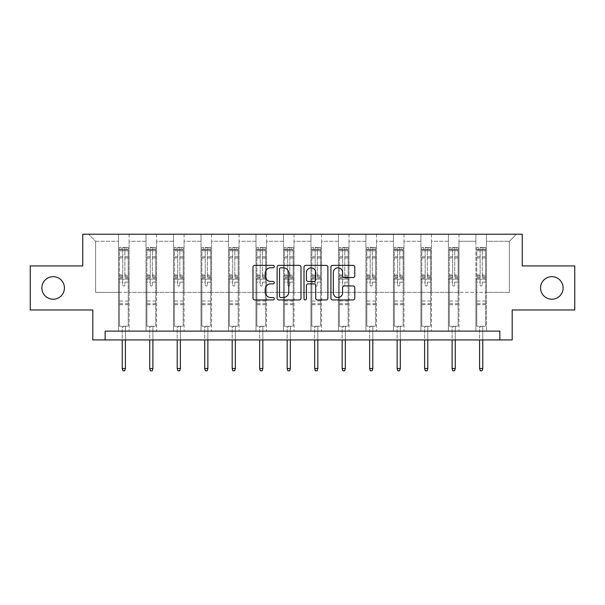<?xml version="1.0" encoding="UTF-8"?>
<svg xmlns="http://www.w3.org/2000/svg" width="605" height="605" viewBox="0 0 605 605"><rect width="100%" height="100%" fill="white"/><g stroke="black" fill="none" stroke-linecap="round" stroke-linejoin="round"><path stroke-width="0.45" stroke-dasharray="3.02 2.27" d="M274.307 266.571A1.21 1.21 0 0 0 273.097 265.361L254.72 265.361A1.732 1.732 0 0 0 252.988 267.092L252.988 298.227A1.732 1.732 0 0 0 254.72 299.951L273.097 299.951A1.21 1.21 0 0 0 274.307 298.741A1.21 1.21 0 0 0 273.097 297.531L270.715 297.531A5.536 5.536 0 0 1 265.179 291.996L265.179 289.402A5.536 5.536 0 0 1 270.715 283.866L273.097 283.866A1.21 1.21 0 0 0 274.307 282.656A1.21 1.21 0 0 0 273.097 281.446L270.715 281.446A5.536 5.536 0 0 1 265.179 275.91L265.179 273.316A5.536 5.536 0 0 1 270.715 267.781L273.097 267.781A1.21 1.21 0 0 0 274.307 266.571M540.567 287.942A11.276 11.276 0 0 0 551.843 299.225A11.276 11.276 0 0 0 563.119 287.942A11.276 11.276 0 0 0 551.843 276.666A11.276 11.276 0 0 0 540.567 287.942M41.881 287.942A11.276 11.276 0 0 0 53.157 299.225A11.276 11.276 0 0 0 64.433 287.942A11.276 11.276 0 0 0 53.157 276.666A11.276 11.276 0 0 0 41.881 287.942M574.75 265.92L574.75 309.972L512.193 309.972L512.193 339.927L92.807 339.927L92.807 309.972L30.25 309.972L30.25 265.92L82.764 265.92L82.764 234.203L522.236 234.203L522.236 265.92L574.75 265.92M475.893 234.203L516.42 234.203L486.465 234.203L486.465 292.351L509.372 292.351L486.465 292.351L486.465 241.251L509.372 241.251L486.465 241.251L486.465 234.203L486.465 331.116L475.893 331.116L486.465 331.116L475.893 331.116L486.465 331.116L486.465 234.203L458.976 234.203L475.893 234.203L475.893 292.351L458.976 292.351L475.893 292.351L475.893 241.251L458.976 241.251L458.976 292.351L458.976 241.251L475.893 241.251L475.893 234.203L475.893 331.116L475.893 279.132L475.893 292.351L486.465 292.351L475.893 292.351L475.893 279.132L486.465 279.132L475.893 279.132L475.893 331.116L475.893 234.203M448.403 234.203L458.976 234.203L458.976 331.116L448.403 331.116L458.976 331.116L448.403 331.116L458.976 331.116L458.976 234.203L431.486 234.203L448.403 234.203L448.403 292.351L431.486 292.351L448.403 292.351L448.403 241.251L431.486 241.251L431.486 292.351L431.486 241.251L448.403 241.251L448.403 234.203L448.403 331.116L448.403 279.132L448.403 292.351L458.976 292.351L448.403 292.351L448.403 279.132L458.976 279.132L448.403 279.132L448.403 331.116L448.403 234.203M420.914 234.203L431.486 234.203L431.486 331.116L420.914 331.116L431.486 331.116L420.914 331.116L431.486 331.116L431.486 234.203L403.996 234.203L420.914 234.203L420.914 292.351L403.996 292.351L420.914 292.351L420.914 241.251L403.996 241.251L403.996 292.351L403.996 241.251L420.914 241.251L420.914 234.203L420.914 331.116L420.914 279.132L420.914 292.351L431.486 292.351L420.914 292.351L420.914 279.132L431.486 279.132L420.914 279.132L420.914 331.116L420.914 234.203M393.424 234.203L403.996 234.203L403.996 331.116L393.424 331.116L403.996 331.116L393.424 331.116L403.996 331.116L403.996 234.203L376.507 234.203L393.424 234.203L393.424 292.351L376.507 292.351L393.424 292.351L393.424 241.251L376.507 241.251L376.507 292.351L376.507 241.251L393.424 241.251L393.424 234.203L393.424 331.116L393.424 279.132L393.424 292.351L403.996 292.351L393.424 292.351L393.424 279.132L403.996 279.132L393.424 279.132L393.424 331.116L393.424 234.203M365.934 234.203L376.507 234.203L376.507 331.116L365.934 331.116L376.507 331.116L365.934 331.116L376.507 331.116L376.507 234.203L349.017 234.203L365.934 234.203L365.934 292.351L349.017 292.351L365.934 292.351L365.934 241.251L349.017 241.251L349.017 292.351L349.017 241.251L365.934 241.251L365.934 234.203L365.934 331.116L365.934 279.132L365.934 292.351L376.507 292.351L365.934 292.351L365.934 279.132L376.507 279.132L365.934 279.132L365.934 331.116L365.934 234.203M338.445 234.203L349.017 234.203L349.017 331.116L338.445 331.116L349.017 331.116L338.445 331.116L349.017 331.116L349.017 234.203L321.535 234.203L338.445 234.203L338.445 292.351L321.535 292.351L338.445 292.351L338.445 241.251L321.535 241.251L321.535 292.351L321.535 241.251L338.445 241.251L338.445 234.203L338.445 331.116L338.445 279.132L338.445 292.351L349.017 292.351L338.445 292.351L338.445 279.132L349.017 279.132L338.445 279.132L338.445 331.116L338.445 234.203M310.955 234.203L321.535 234.203L321.535 331.116L310.955 331.116L321.535 331.116L310.955 331.116L321.535 331.116L321.535 234.203L294.045 234.203L310.955 234.203L310.955 292.351L294.045 292.351L310.955 292.351L310.955 241.251L294.045 241.251L294.045 292.351L294.045 241.251L310.955 241.251L310.955 234.203L310.955 331.116L310.955 279.132L310.955 292.351L321.535 292.351L310.955 292.351L310.955 279.132L321.535 279.132L310.955 279.132L310.955 331.116L310.955 234.203M283.465 234.203L294.045 234.203L294.045 331.116L283.465 331.116L294.045 331.116L283.465 331.116L294.045 331.116L294.045 234.203L266.555 234.203L283.465 234.203L283.465 292.351L266.555 292.351L283.465 292.351L283.465 241.251L266.555 241.251L266.555 292.351L266.555 241.251L283.465 241.251L283.465 234.203L283.465 331.116L283.465 279.132L283.465 292.351L294.045 292.351L283.465 292.351L283.465 279.132L294.045 279.132L283.465 279.132L283.465 331.116L283.465 234.203M255.983 234.203L266.555 234.203L266.555 331.116L255.983 331.116L266.555 331.116L255.983 331.116L266.555 331.116L266.555 234.203L239.066 234.203L255.983 234.203L255.983 292.351L239.066 292.351L255.983 292.351L255.983 241.251L239.066 241.251L239.066 292.351L239.066 241.251L255.983 241.251L255.983 234.203L255.983 331.116L255.983 279.132L255.983 292.351L266.555 292.351L255.983 292.351L255.983 279.132L266.555 279.132L255.983 279.132L255.983 331.116L255.983 234.203M228.493 234.203L239.066 234.203L239.066 331.116L228.493 331.116L239.066 331.116L228.493 331.116L239.066 331.116L239.066 234.203L211.576 234.203L228.493 234.203L228.493 292.351L211.576 292.351L228.493 292.351L228.493 241.251L211.576 241.251L211.576 292.351L211.576 241.251L228.493 241.251L228.493 234.203L228.493 331.116L228.493 279.132L228.493 292.351L239.066 292.351L228.493 292.351L228.493 279.132L239.066 279.132L228.493 279.132L228.493 331.116L228.493 234.203M201.004 234.203L211.576 234.203L211.576 331.116L201.004 331.116L211.576 331.116L201.004 331.116L211.576 331.116L211.576 234.203L184.086 234.203L201.004 234.203L201.004 292.351L184.086 292.351L201.004 292.351L201.004 241.251L184.086 241.251L184.086 292.351L184.086 241.251L201.004 241.251L201.004 234.203L201.004 331.116L201.004 279.132L201.004 292.351L211.576 292.351L201.004 292.351L201.004 279.132L211.576 279.132L201.004 279.132L201.004 331.116L201.004 234.203M173.514 234.203L184.086 234.203L184.086 331.116L173.514 331.116L184.086 331.116L173.514 331.116L184.086 331.116L184.086 234.203L156.597 234.203L173.514 234.203L173.514 292.351L156.597 292.351L173.514 292.351L173.514 241.251L156.597 241.251L156.597 292.351L156.597 241.251L173.514 241.251L173.514 234.203L173.514 331.116L173.514 279.132L173.514 292.351L184.086 292.351L173.514 292.351L173.514 279.132L184.086 279.132L173.514 279.132L173.514 331.116L173.514 234.203M146.024 234.203L156.597 234.203L156.597 331.116L146.024 331.116L156.597 331.116L146.024 331.116L156.597 331.116L156.597 234.203L129.107 234.203L146.024 234.203L146.024 292.351L129.107 292.351L146.024 292.351L146.024 241.251L129.107 241.251L129.107 292.351L129.107 241.251L146.024 241.251L146.024 234.203L146.024 331.116L146.024 279.132L146.024 292.351L156.597 292.351L146.024 292.351L146.024 279.132L156.597 279.132L146.024 279.132L146.024 331.116L146.024 234.203M118.535 234.203L129.107 234.203L129.107 331.116L118.535 331.116L129.107 331.116L118.535 331.116L129.107 331.116L129.107 234.203L88.58 234.203L118.535 234.203L118.535 292.351L95.628 292.351L95.628 241.251L118.535 241.251L95.628 241.251L88.58 234.203L95.628 241.251L95.628 292.351L118.535 292.351L118.535 234.203L118.535 331.116L118.535 234.203M105.141 339.927L105.141 331.116L105.141 339.927L105.141 331.116L499.859 331.116L105.141 331.116L499.859 331.116L499.859 339.927M509.372 292.351L509.372 241.251L516.42 234.203L509.372 241.251L509.372 292.351M118.535 292.351L129.107 292.351L129.107 279.132L129.107 331.116L129.107 279.132L129.107 292.351L118.535 292.351L118.535 279.132L129.107 279.132L118.535 279.132L118.535 331.116L118.535 292.351M118.535 279.132L129.107 279.132L118.535 279.132M146.024 279.132L156.597 279.132L146.024 279.132M173.514 279.132L184.086 279.132L173.514 279.132M201.004 279.132L211.576 279.132L201.004 279.132M228.493 279.132L239.066 279.132L228.493 279.132M255.983 279.132L266.555 279.132L255.983 279.132M283.465 279.132L294.045 279.132L283.465 279.132M310.955 279.132L321.535 279.132L310.955 279.132M338.445 279.132L349.017 279.132L338.445 279.132M365.934 279.132L376.507 279.132L365.934 279.132M393.424 279.132L403.996 279.132L393.424 279.132M420.914 279.132L431.486 279.132L420.914 279.132M448.403 279.132L458.976 279.132L448.403 279.132M475.893 279.132L486.465 279.132L475.893 279.132M300.988 298.227L300.988 267.092A1.732 1.732 0 0 0 299.256 265.361L278.845 265.361A1.732 1.732 0 0 0 277.12 267.092L277.12 298.227A1.732 1.732 0 0 0 278.845 299.951L299.256 299.951A1.732 1.732 0 0 0 300.988 298.227M280.75 267.781A1.21 1.21 0 0 0 279.54 268.991L279.54 296.321A1.21 1.21 0 0 0 280.75 297.531L283.261 297.531A5.536 5.536 0 0 0 288.789 291.996L288.789 273.316A5.536 5.536 0 0 0 283.261 267.781L280.75 267.781M305.744 265.361L326.155 265.361A1.732 1.732 0 0 1 327.88 267.092L327.88 298.227A1.732 1.732 0 0 1 326.155 299.951L317.421 299.951A1.732 1.732 0 0 1 315.689 298.227L315.689 285.598A1.732 1.732 0 0 0 313.957 283.866L308.164 283.866A1.732 1.732 0 0 0 306.433 285.598L306.433 298.741A1.21 1.21 0 0 1 305.223 299.951A1.21 1.21 0 0 1 304.012 298.741L304.012 267.092A1.732 1.732 0 0 1 305.744 265.361M315.689 272.5A4.628 4.628 0 0 0 311.061 267.871A4.628 4.628 0 0 0 306.433 272.5L306.433 279.714A1.732 1.732 0 0 0 308.164 281.446L313.957 281.446A1.732 1.732 0 0 0 315.689 279.714L315.689 272.5M344.313 277.559L353.048 277.559A1.732 1.732 0 0 0 354.78 275.827L354.78 267.092A1.732 1.732 0 0 0 353.048 265.361L332.637 265.361A1.732 1.732 0 0 0 330.912 267.092L330.912 298.227A1.732 1.732 0 0 0 332.637 299.951L353.048 299.951A1.732 1.732 0 0 0 354.78 298.227L354.78 287.677A1.732 1.732 0 0 0 353.048 285.946L344.313 285.946A1.732 1.732 0 0 0 342.581 287.677L342.581 292.903A4.628 4.628 0 0 1 337.961 297.531A4.628 4.628 0 0 1 333.332 292.903L333.332 272.409A4.628 4.628 0 0 1 337.961 267.781A4.628 4.628 0 0 1 342.581 272.409L342.581 275.827A1.732 1.732 0 0 0 344.313 277.559M122.762 284.985A1.059 1.059 0 0 0 123.821 286.044A1.059 1.059 0 0 1 122.762 284.985L122.762 282.127L122.762 284.985M128.184 247.453L126.46 247.453L126.46 249.744L128.222 249.744L128.222 247.453L119.412 247.453L119.412 326.216L119.412 282.127L122.762 282.127L122.762 277.135L119.412 277.135M119.412 247.453L119.412 282.127L122.762 282.127L122.762 250.205L124.88 250.205L124.88 274.935L128.222 274.935L128.222 326.216L119.412 326.216L126.021 326.216L125.409 326.836L122.233 326.836L125.409 326.836L125.409 368.513L122.233 368.513L122.233 326.836L121.62 326.216L122.233 326.836L122.233 339.927M128.222 249.744L128.222 274.935M128.222 247.453L128.222 326.216L126.021 326.216L125.409 326.836L125.409 339.927M126.46 247.453L119.457 247.453M126.46 249.744L121.174 249.744L121.174 247.453M119.412 249.744L128.184 249.744M119.457 249.744L121.174 249.744M128.222 277.135L124.88 277.135L124.88 247.672L122.762 247.672L122.762 277.135M124.88 284.985A1.059 1.059 0 0 1 123.821 286.044A1.059 1.059 0 0 0 124.88 284.985L124.88 282.127L124.88 284.985M124.88 277.135L124.88 274.935M128.222 304.723L119.412 304.723M122.233 368.513L122.936 370.797L124.698 370.797L125.409 368.513M122.762 250.205L122.762 247.672M124.88 250.205L124.88 247.672M150.252 284.985A1.059 1.059 0 0 0 151.311 286.044A1.059 1.059 0 0 1 150.252 284.985L150.252 282.127L150.252 284.985M155.666 247.453L153.95 247.453L153.95 249.744L155.712 249.744L155.712 247.453L146.902 247.453L146.902 326.216L146.902 282.127L150.252 282.127L150.252 277.135L146.902 277.135M146.902 247.453L146.902 282.127L150.252 282.127L150.252 250.205L152.369 250.205L152.369 274.935L155.712 274.935L155.712 326.216L146.902 326.216L153.511 326.216L152.891 326.836L149.722 326.836L152.891 326.836L152.891 368.513L149.722 368.513L149.722 326.836L149.11 326.216L149.722 326.836L149.722 339.927M155.712 249.744L155.712 274.935M155.712 247.453L155.712 326.216L153.511 326.216L152.891 326.836L152.891 339.927M153.95 247.453L146.947 247.453M153.95 249.744L148.664 249.744L148.664 247.453M146.902 249.744L155.666 249.744M146.947 249.744L148.664 249.744M155.712 277.135L152.369 277.135L152.369 247.672L150.252 247.672L150.252 277.135M152.369 284.985A1.059 1.059 0 0 1 151.311 286.044A1.059 1.059 0 0 0 152.369 284.985L152.369 282.127L152.369 284.985M152.369 277.135L152.369 274.935M155.712 304.723L146.902 304.723M149.722 368.513L150.426 370.797L152.188 370.797L152.891 368.513M150.252 250.205L150.252 247.672M152.369 250.205L152.369 247.672M177.741 284.985A1.059 1.059 0 0 0 178.8 286.044A1.059 1.059 0 0 1 177.741 284.985L177.741 282.127L177.741 284.985M183.156 247.453L181.439 247.453L181.439 249.744L183.202 249.744L183.202 247.453L174.391 247.453L174.391 326.216L174.391 282.127L177.741 282.127L177.741 277.135L174.391 277.135M174.391 247.453L174.391 282.127L177.741 282.127L177.741 250.205L179.859 250.205L179.859 274.935L183.202 274.935L183.202 326.216L174.391 326.216L181.001 326.216L180.381 326.836L177.212 326.836L180.381 326.836L180.381 368.513L177.212 368.513L177.212 326.836L176.592 326.216L177.212 326.836L177.212 339.927M183.202 249.744L183.202 274.935M183.202 247.453L183.202 326.216L181.001 326.216L180.381 326.836L180.381 339.927M181.439 247.453L174.437 247.453M181.439 249.744L176.153 249.744L176.153 247.453M174.391 249.744L183.156 249.744M174.437 249.744L176.153 249.744M183.202 277.135L179.859 277.135L179.859 247.672L177.741 247.672L177.741 277.135M179.859 284.985A1.059 1.059 0 0 1 178.8 286.044A1.059 1.059 0 0 0 179.859 284.985L179.859 282.127L179.859 284.985M179.859 277.135L179.859 274.935M183.202 304.723L174.391 304.723M177.212 368.513L177.915 370.797L179.677 370.797L180.381 368.513M177.741 250.205L177.741 247.672M179.859 250.205L179.859 247.672M205.231 284.985A1.059 1.059 0 0 0 206.29 286.044A1.059 1.059 0 0 1 205.231 284.985L205.231 282.127L205.231 284.985M210.646 247.453L208.929 247.453L208.929 249.744L210.691 249.744L210.691 247.453L201.881 247.453L201.881 326.216L201.881 282.127L205.231 282.127L205.231 277.135L201.881 277.135M201.881 247.453L201.881 282.127L205.231 282.127L205.231 250.205L207.341 250.205L207.341 274.935L210.691 274.935L210.691 326.216L201.881 326.216L208.491 326.216L207.87 326.836L204.702 326.836L207.87 326.836L207.87 368.513L204.702 368.513L204.702 326.836L204.082 326.216L204.702 326.836L204.702 339.927M210.691 249.744L210.691 274.935M210.691 247.453L210.691 326.216L208.491 326.216L207.87 326.836L207.87 339.927M208.929 247.453L201.926 247.453M208.929 249.744L203.643 249.744L203.643 247.453M201.881 249.744L210.646 249.744M201.926 249.744L203.643 249.744M210.691 277.135L207.341 277.135L207.341 247.672L205.231 247.672L205.231 277.135M207.341 284.985A1.059 1.059 0 0 1 206.29 286.044A1.059 1.059 0 0 0 207.341 284.985L207.341 282.127L207.341 284.985M207.341 277.135L207.341 274.935M210.691 304.723L201.881 304.723M204.702 368.513L205.405 370.797L207.167 370.797L207.87 368.513M205.231 250.205L205.231 247.672M207.341 250.205L207.341 247.672M232.721 284.985A1.059 1.059 0 0 0 233.78 286.044A1.059 1.059 0 0 1 232.721 284.985L232.721 282.127L232.721 284.985M238.136 247.453L236.419 247.453L236.419 249.744L238.181 249.744L238.181 247.453L229.371 247.453L229.371 326.216L229.371 282.127L232.721 282.127L232.721 277.135L229.371 277.135M229.371 247.453L229.371 282.127L232.721 282.127L232.721 250.205L234.831 250.205L234.831 274.935L238.181 274.935L238.181 326.216L229.371 326.216L235.98 326.216L235.36 326.836L232.191 326.836L235.36 326.836L235.36 368.513L232.191 368.513L232.191 326.836L231.571 326.216L232.191 326.836L232.191 339.927M238.181 249.744L238.181 274.935M238.181 247.453L238.181 326.216L235.98 326.216L235.36 326.836L235.36 339.927M236.419 247.453L229.416 247.453M236.419 249.744L231.133 249.744L231.133 247.453M229.371 249.744L238.136 249.744M229.416 249.744L231.133 249.744M238.181 277.135L234.831 277.135L234.831 247.672L232.721 247.672L232.721 277.135M234.831 284.985A1.059 1.059 0 0 1 233.78 286.044A1.059 1.059 0 0 0 234.831 284.985L234.831 282.127L234.831 284.985M234.831 277.135L234.831 274.935M238.181 304.723L229.371 304.723M232.191 368.513L232.895 370.797L234.657 370.797L235.36 368.513M232.721 250.205L232.721 247.672M234.831 250.205L234.831 247.672M260.21 284.985A1.059 1.059 0 0 0 261.269 286.044A1.059 1.059 0 0 1 260.21 284.985L260.21 282.127L260.21 284.985M265.625 247.453L263.909 247.453L263.909 249.744L265.671 249.744L265.671 247.453L256.86 247.453L256.86 326.216L256.86 282.127L260.21 282.127L260.21 277.135L256.86 277.135M256.86 247.453L256.86 282.127L260.21 282.127L260.21 250.205L262.32 250.205L262.32 274.935L265.671 274.935L265.671 326.216L256.86 326.216L263.47 326.216L262.85 326.836L259.681 326.836L262.85 326.836L262.85 368.513L259.681 368.513L259.681 326.836L259.061 326.216L259.681 326.836L259.681 339.927M265.671 249.744L265.671 274.935M265.671 247.453L265.671 326.216L263.47 326.216L262.85 326.836L262.85 339.927M263.909 247.453L256.906 247.453M263.909 249.744L258.622 249.744L258.622 247.453M256.86 249.744L265.625 249.744M256.906 249.744L258.622 249.744M265.671 277.135L262.32 277.135L262.32 247.672L260.21 247.672L260.21 277.135M262.32 284.985A1.059 1.059 0 0 1 261.269 286.044A1.059 1.059 0 0 0 262.32 284.985L262.32 282.127L262.32 284.985M262.32 277.135L262.32 274.935M265.671 304.723L256.86 304.723M259.681 368.513L260.384 370.797L262.147 370.797L262.85 368.513M260.21 250.205L260.21 247.672M262.32 250.205L262.32 247.672M287.7 284.985A1.059 1.059 0 0 0 288.759 286.044A1.059 1.059 0 0 1 287.7 284.985L287.7 282.127L287.7 284.985M293.115 247.453L291.398 247.453L291.398 249.744L293.16 249.744L293.16 247.453L284.35 247.453L284.35 326.216L284.35 282.127L287.7 282.127L287.7 277.135L284.35 277.135M284.35 247.453L284.35 282.127L287.7 282.127L287.7 250.205L289.81 250.205L289.81 274.935L293.16 274.935L293.16 326.216L284.35 326.216L290.96 326.216L290.339 326.836L287.171 326.836L290.339 326.836L290.339 368.513L287.171 368.513L287.171 326.836L286.551 326.216L287.171 326.836L287.171 339.927M293.16 249.744L293.16 274.935M293.16 247.453L293.16 326.216L290.96 326.216L290.339 326.836L290.339 339.927M291.398 247.453L284.395 247.453M291.398 249.744L286.112 249.744L286.112 247.453M284.35 249.744L293.115 249.744M284.395 249.744L286.112 249.744M293.16 277.135L289.81 277.135L289.81 247.672L287.7 247.672L287.7 277.135M289.81 284.985A1.059 1.059 0 0 1 288.759 286.044A1.059 1.059 0 0 0 289.81 284.985L289.81 282.127L289.81 284.985M289.81 277.135L289.81 274.935M293.16 304.723L284.35 304.723M287.171 368.513L287.874 370.797L289.636 370.797L290.339 368.513M287.7 250.205L287.7 247.672M289.81 250.205L289.81 247.672M315.19 284.985A1.059 1.059 0 0 0 316.241 286.044A1.059 1.059 0 0 1 315.19 284.985L315.19 282.127L315.19 284.985M320.605 247.453L318.888 247.453L318.888 249.744L320.65 249.744L320.65 247.453L311.84 247.453L311.84 326.216L311.84 282.127L315.19 282.127L315.19 277.135L311.84 277.135M311.84 247.453L311.84 282.127L315.19 282.127L315.19 250.205L317.3 250.205L317.3 274.935L320.65 274.935L320.65 326.216L311.84 326.216L318.449 326.216L317.829 326.836L314.66 326.836L317.829 326.836L317.829 368.513L314.66 368.513L314.66 326.836L314.04 326.216L314.66 326.836L314.66 339.927M320.65 249.744L320.65 274.935M320.65 247.453L320.65 326.216L318.449 326.216L317.829 326.836L317.829 339.927M318.888 247.453L311.885 247.453M318.888 249.744L313.602 249.744L313.602 247.453M311.84 249.744L320.605 249.744M311.885 249.744L313.602 249.744M320.65 277.135L317.3 277.135L317.3 247.672L315.19 247.672L315.19 277.135M317.3 284.985A1.059 1.059 0 0 1 316.241 286.044A1.059 1.059 0 0 0 317.3 284.985L317.3 282.127L317.3 284.985M317.3 277.135L317.3 274.935M320.65 304.723L311.84 304.723M314.66 368.513L315.364 370.797L317.126 370.797L317.829 368.513M315.19 250.205L315.19 247.672M317.3 250.205L317.3 247.672M342.68 284.985A1.059 1.059 0 0 0 343.731 286.044A1.059 1.059 0 0 1 342.68 284.985L342.68 282.127L342.68 284.985M348.094 247.453L346.378 247.453L346.378 249.744L348.14 249.744L348.14 247.453L339.329 247.453L339.329 326.216L339.329 282.127L342.68 282.127L342.68 277.135L339.329 277.135M339.329 247.453L339.329 282.127L342.68 282.127L342.68 250.205L344.789 250.205L344.789 274.935L348.14 274.935L348.14 326.216L339.329 326.216L345.939 326.216L345.319 326.836L342.15 326.836L345.319 326.836L345.319 368.513L342.15 368.513L342.15 326.836L341.53 326.216L342.15 326.836L342.15 339.927M348.14 249.744L348.14 274.935M348.14 247.453L348.14 326.216L345.939 326.216L345.319 326.836L345.319 339.927M346.378 247.453L339.375 247.453M346.378 249.744L341.091 249.744L341.091 247.453M339.329 249.744L348.094 249.744M339.375 249.744L341.091 249.744M348.14 277.135L344.789 277.135L344.789 247.672L342.68 247.672L342.68 277.135M344.789 284.985A1.059 1.059 0 0 1 343.731 286.044A1.059 1.059 0 0 0 344.789 284.985L344.789 282.127L344.789 284.985M344.789 277.135L344.789 274.935M348.14 304.723L339.329 304.723M342.15 368.513L342.853 370.797L344.616 370.797L345.319 368.513M342.68 250.205L342.68 247.672M344.789 250.205L344.789 247.672M370.169 284.985A1.059 1.059 0 0 0 371.22 286.044A1.059 1.059 0 0 1 370.169 284.985L370.169 282.127L370.169 284.985M375.584 247.453L373.867 247.453L373.867 249.744L375.629 249.744L375.629 247.453L366.819 247.453L366.819 326.216L366.819 282.127L370.169 282.127L370.169 277.135L366.819 277.135M366.819 247.453L366.819 282.127L370.169 282.127L370.169 250.205L372.279 250.205L372.279 274.935L375.629 274.935L375.629 326.216L366.819 326.216L373.429 326.216L372.809 326.836L369.64 326.836L372.809 326.836L372.809 368.513L369.64 368.513L369.64 326.836L369.02 326.216L369.64 326.836L369.64 339.927M375.629 249.744L375.629 274.935M375.629 247.453L375.629 326.216L373.429 326.216L372.809 326.836L372.809 339.927M373.867 247.453L366.864 247.453M373.867 249.744L368.581 249.744L368.581 247.453M366.819 249.744L375.584 249.744M366.864 249.744L368.581 249.744M375.629 277.135L372.279 277.135L372.279 247.672L370.169 247.672L370.169 277.135M372.279 284.985A1.059 1.059 0 0 1 371.22 286.044A1.059 1.059 0 0 0 372.279 284.985L372.279 282.127L372.279 284.985M372.279 277.135L372.279 274.935M375.629 304.723L366.819 304.723M369.64 368.513L370.343 370.797L372.105 370.797L372.809 368.513M370.169 250.205L370.169 247.672M372.279 250.205L372.279 247.672M397.659 284.985A1.059 1.059 0 0 0 398.71 286.044A1.059 1.059 0 0 1 397.659 284.985L397.659 282.127L397.659 284.985M403.074 247.453L401.357 247.453L401.357 249.744L403.119 249.744L403.119 247.453L394.309 247.453L394.309 326.216L394.309 282.127L397.659 282.127L397.659 277.135L394.309 277.135M394.309 247.453L394.309 282.127L397.659 282.127L397.659 250.205L399.769 250.205L399.769 274.935L403.119 274.935L403.119 326.216L394.309 326.216L400.918 326.216L400.298 326.836L397.13 326.836L400.298 326.836L400.298 368.513L397.13 368.513L397.13 326.836L396.509 326.216L397.13 326.836L397.13 339.927M403.119 249.744L403.119 274.935M403.119 247.453L403.119 326.216L400.918 326.216L400.298 326.836L400.298 339.927M401.357 247.453L394.354 247.453M401.357 249.744L396.071 249.744L396.071 247.453M394.309 249.744L403.074 249.744M394.354 249.744L396.071 249.744M403.119 277.135L399.769 277.135L399.769 247.672L397.659 247.672L397.659 277.135M399.769 284.985A1.059 1.059 0 0 1 398.71 286.044A1.059 1.059 0 0 0 399.769 284.985L399.769 282.127L399.769 284.985M399.769 277.135L399.769 274.935M403.119 304.723L394.309 304.723M397.13 368.513L397.833 370.797L399.595 370.797L400.298 368.513M397.659 250.205L397.659 247.672M399.769 250.205L399.769 247.672M425.141 284.985A1.059 1.059 0 0 0 426.2 286.044A1.059 1.059 0 0 1 425.141 284.985L425.141 282.127L425.141 284.985M430.563 247.453L428.847 247.453L428.847 249.744L430.609 249.744L430.609 247.453L421.798 247.453L421.798 326.216L421.798 282.127L425.141 282.127L425.141 277.135L421.798 277.135M421.798 247.453L421.798 282.127L425.141 282.127L425.141 250.205L427.259 250.205L427.259 274.935L430.609 274.935L430.609 326.216L421.798 326.216L428.408 326.216L427.788 326.836L424.619 326.836L427.788 326.836L427.788 368.513L424.619 368.513L424.619 326.836L423.999 326.216L424.619 326.836L424.619 339.927M430.609 249.744L430.609 274.935M430.609 247.453L430.609 326.216L428.408 326.216L427.788 326.836L427.788 339.927M428.847 247.453L421.844 247.453M428.847 249.744L423.56 249.744L423.56 247.453M421.798 249.744L430.563 249.744M421.844 249.744L423.56 249.744M430.609 277.135L427.259 277.135L427.259 247.672L425.141 247.672L425.141 277.135M427.259 284.985A1.059 1.059 0 0 1 426.2 286.044A1.059 1.059 0 0 0 427.259 284.985L427.259 282.127L427.259 284.985M427.259 277.135L427.259 274.935M430.609 304.723L421.798 304.723M424.619 368.513L425.323 370.797L427.085 370.797L427.788 368.513M425.141 250.205L425.141 247.672M427.259 250.205L427.259 247.672M452.631 284.985A1.059 1.059 0 0 0 453.689 286.044A1.059 1.059 0 0 1 452.631 284.985L452.631 282.127L452.631 284.985M458.053 247.453L456.336 247.453L456.336 249.744L458.098 249.744L458.098 247.453L449.288 247.453L449.288 326.216L449.288 282.127L452.631 282.127L452.631 277.135L449.288 277.135M449.288 247.453L449.288 282.127L452.631 282.127L452.631 250.205L454.748 250.205L454.748 274.935L458.098 274.935L458.098 326.216L449.288 326.216L455.89 326.216L455.278 326.836L452.109 326.836L455.278 326.836L455.278 368.513L452.109 368.513L452.109 326.836L451.489 326.216L452.109 326.836L452.109 339.927M458.098 249.744L458.098 274.935M458.098 247.453L458.098 326.216L455.89 326.216L455.278 326.836L455.278 339.927M456.336 247.453L449.333 247.453M456.336 249.744L451.05 249.744L451.05 247.453M449.288 249.744L458.053 249.744M449.333 249.744L451.05 249.744M458.098 277.135L454.748 277.135L454.748 247.672L452.631 247.672L452.631 277.135M454.748 284.985A1.059 1.059 0 0 1 453.689 286.044A1.059 1.059 0 0 0 454.748 284.985L454.748 282.127L454.748 284.985M454.748 277.135L454.748 274.935M458.098 304.723L449.288 304.723M452.109 368.513L452.812 370.797L454.574 370.797L455.278 368.513M452.631 250.205L452.631 247.672M454.748 250.205L454.748 247.672M480.12 284.985A1.059 1.059 0 0 0 481.179 286.044A1.059 1.059 0 0 1 480.12 284.985L480.12 282.127L480.12 284.985M485.543 247.453L483.826 247.453L483.826 249.744L485.588 249.744L485.588 247.453L476.778 247.453L476.778 326.216L476.778 282.127L480.12 282.127L480.12 277.135L476.778 277.135M476.778 247.453L476.778 282.127L480.12 282.127L480.12 250.205L482.238 250.205L482.238 274.935L485.588 274.935L485.588 326.216L476.778 326.216L483.38 326.216L482.767 326.836L479.591 326.836L482.767 326.836L482.767 368.513L479.591 368.513L479.591 326.836L478.978 326.216L479.591 326.836L479.591 339.927M485.588 249.744L485.588 274.935M485.588 247.453L485.588 326.216L483.38 326.216L482.767 326.836L482.767 339.927M483.826 247.453L476.816 247.453M483.826 249.744L478.54 249.744L478.54 247.453M476.778 249.744L485.543 249.744M476.816 249.744L478.54 249.744M485.588 277.135L482.238 277.135L482.238 247.672L480.12 247.672L480.12 277.135M482.238 284.985A1.059 1.059 0 0 1 481.179 286.044A1.059 1.059 0 0 0 482.238 284.985L482.238 282.127L482.238 284.985M482.238 277.135L482.238 274.935M485.588 304.723L476.778 304.723M479.591 368.513L480.302 370.797L482.064 370.797L482.767 368.513M480.12 250.205L480.12 247.672M482.238 250.205L482.238 247.672M122.762 256.762L119.412 256.762M119.412 258.017L122.762 258.017M119.412 274.935L122.762 274.935M128.222 301.018L119.412 301.018M128.222 282.127L124.88 282.127L128.222 282.127M122.762 278.141L119.412 278.141M128.222 278.141L124.88 278.141M119.412 275.933L122.762 275.933M124.88 275.933L128.222 275.933M128.222 256.762L124.88 256.762M124.88 258.017L128.222 258.017M122.762 249.562L119.412 249.562M119.412 250.818L122.762 250.818M128.222 249.562L124.88 249.562M124.88 250.818L128.222 250.818M128.222 303.725L119.412 303.725M150.252 256.762L146.902 256.762M146.902 258.017L150.252 258.017M146.902 274.935L150.252 274.935M155.712 301.018L146.902 301.018M155.712 282.127L152.369 282.127L155.712 282.127M150.252 278.141L146.902 278.141M155.712 278.141L152.369 278.141M146.902 275.933L150.252 275.933M152.369 275.933L155.712 275.933M155.712 256.762L152.369 256.762M152.369 258.017L155.712 258.017M150.252 249.562L146.902 249.562M146.902 250.818L150.252 250.818M155.712 249.562L152.369 249.562M152.369 250.818L155.712 250.818M155.712 303.725L146.902 303.725M177.741 256.762L174.391 256.762M174.391 258.017L177.741 258.017M174.391 274.935L177.741 274.935M183.202 301.018L174.391 301.018M183.202 282.127L179.859 282.127L183.202 282.127M177.741 278.141L174.391 278.141M183.202 278.141L179.859 278.141M174.391 275.933L177.741 275.933M179.859 275.933L183.202 275.933M183.202 256.762L179.859 256.762M179.859 258.017L183.202 258.017M177.741 249.562L174.391 249.562M174.391 250.818L177.741 250.818M183.202 249.562L179.859 249.562M179.859 250.818L183.202 250.818M183.202 303.725L174.391 303.725M205.231 256.762L201.881 256.762M201.881 258.017L205.231 258.017M201.881 274.935L205.231 274.935M210.691 301.018L201.881 301.018M210.691 282.127L207.341 282.127L210.691 282.127M205.231 278.141L201.881 278.141M210.691 278.141L207.341 278.141M201.881 275.933L205.231 275.933M207.341 275.933L210.691 275.933M210.691 256.762L207.341 256.762M207.341 258.017L210.691 258.017M205.231 249.562L201.881 249.562M201.881 250.818L205.231 250.818M210.691 249.562L207.341 249.562M207.341 250.818L210.691 250.818M210.691 303.725L201.881 303.725M232.721 256.762L229.371 256.762M229.371 258.017L232.721 258.017M229.371 274.935L232.721 274.935M238.181 301.018L229.371 301.018M238.181 282.127L234.831 282.127L238.181 282.127M232.721 278.141L229.371 278.141M238.181 278.141L234.831 278.141M229.371 275.933L232.721 275.933M234.831 275.933L238.181 275.933M238.181 256.762L234.831 256.762M234.831 258.017L238.181 258.017M232.721 249.562L229.371 249.562M229.371 250.818L232.721 250.818M238.181 249.562L234.831 249.562M234.831 250.818L238.181 250.818M238.181 303.725L229.371 303.725M260.21 256.762L256.86 256.762M256.86 258.017L260.21 258.017M256.86 274.935L260.21 274.935M265.671 301.018L256.86 301.018M265.671 282.127L262.32 282.127L265.671 282.127M260.21 278.141L256.86 278.141M265.671 278.141L262.32 278.141M256.86 275.933L260.21 275.933M262.32 275.933L265.671 275.933M265.671 256.762L262.32 256.762M262.32 258.017L265.671 258.017M260.21 249.562L256.86 249.562M256.86 250.818L260.21 250.818M265.671 249.562L262.32 249.562M262.32 250.818L265.671 250.818M265.671 303.725L256.86 303.725M287.7 256.762L284.35 256.762M284.35 258.017L287.7 258.017M284.35 274.935L287.7 274.935M293.16 301.018L284.35 301.018M293.16 282.127L289.81 282.127L293.16 282.127M287.7 278.141L284.35 278.141M293.16 278.141L289.81 278.141M284.35 275.933L287.7 275.933M289.81 275.933L293.16 275.933M293.16 256.762L289.81 256.762M289.81 258.017L293.16 258.017M287.7 249.562L284.35 249.562M284.35 250.818L287.7 250.818M293.16 249.562L289.81 249.562M289.81 250.818L293.16 250.818M293.16 303.725L284.35 303.725M315.19 256.762L311.84 256.762M311.84 258.017L315.19 258.017M311.84 274.935L315.19 274.935M320.65 301.018L311.84 301.018M320.65 282.127L317.3 282.127L320.65 282.127M315.19 278.141L311.84 278.141M320.65 278.141L317.3 278.141M311.84 275.933L315.19 275.933M317.3 275.933L320.65 275.933M320.65 256.762L317.3 256.762M317.3 258.017L320.65 258.017M315.19 249.562L311.84 249.562M311.84 250.818L315.19 250.818M320.65 249.562L317.3 249.562M317.3 250.818L320.65 250.818M320.65 303.725L311.84 303.725M342.68 256.762L339.329 256.762M339.329 258.017L342.68 258.017M339.329 274.935L342.68 274.935M348.14 301.018L339.329 301.018M348.14 282.127L344.789 282.127L348.14 282.127M342.68 278.141L339.329 278.141M348.14 278.141L344.789 278.141M339.329 275.933L342.68 275.933M344.789 275.933L348.14 275.933M348.14 256.762L344.789 256.762M344.789 258.017L348.14 258.017M342.68 249.562L339.329 249.562M339.329 250.818L342.68 250.818M348.14 249.562L344.789 249.562M344.789 250.818L348.14 250.818M348.14 303.725L339.329 303.725M370.169 256.762L366.819 256.762M366.819 258.017L370.169 258.017M366.819 274.935L370.169 274.935M375.629 301.018L366.819 301.018M375.629 282.127L372.279 282.127L375.629 282.127M370.169 278.141L366.819 278.141M375.629 278.141L372.279 278.141M366.819 275.933L370.169 275.933M372.279 275.933L375.629 275.933M375.629 256.762L372.279 256.762M372.279 258.017L375.629 258.017M370.169 249.562L366.819 249.562M366.819 250.818L370.169 250.818M375.629 249.562L372.279 249.562M372.279 250.818L375.629 250.818M375.629 303.725L366.819 303.725M397.659 256.762L394.309 256.762M394.309 258.017L397.659 258.017M394.309 274.935L397.659 274.935M403.119 301.018L394.309 301.018M403.119 282.127L399.769 282.127L403.119 282.127M397.659 278.141L394.309 278.141M403.119 278.141L399.769 278.141M394.309 275.933L397.659 275.933M399.769 275.933L403.119 275.933M403.119 256.762L399.769 256.762M399.769 258.017L403.119 258.017M397.659 249.562L394.309 249.562M394.309 250.818L397.659 250.818M403.119 249.562L399.769 249.562M399.769 250.818L403.119 250.818M403.119 303.725L394.309 303.725M425.141 256.762L421.798 256.762M421.798 258.017L425.141 258.017M421.798 274.935L425.141 274.935M430.609 301.018L421.798 301.018M430.609 282.127L427.259 282.127L430.609 282.127M425.141 278.141L421.798 278.141M430.609 278.141L427.259 278.141M421.798 275.933L425.141 275.933M427.259 275.933L430.609 275.933M430.609 256.762L427.259 256.762M427.259 258.017L430.609 258.017M425.141 249.562L421.798 249.562M421.798 250.818L425.141 250.818M430.609 249.562L427.259 249.562M427.259 250.818L430.609 250.818M430.609 303.725L421.798 303.725M452.631 256.762L449.288 256.762M449.288 258.017L452.631 258.017M449.288 274.935L452.631 274.935M458.098 301.018L449.288 301.018M458.098 282.127L454.748 282.127L458.098 282.127M452.631 278.141L449.288 278.141M458.098 278.141L454.748 278.141M449.288 275.933L452.631 275.933M454.748 275.933L458.098 275.933M458.098 256.762L454.748 256.762M454.748 258.017L458.098 258.017M452.631 249.562L449.288 249.562M449.288 250.818L452.631 250.818M458.098 249.562L454.748 249.562M454.748 250.818L458.098 250.818M458.098 303.725L449.288 303.725M480.12 256.762L476.778 256.762M476.778 258.017L480.12 258.017M476.778 274.935L480.12 274.935M485.588 301.018L476.778 301.018M485.588 282.127L482.238 282.127L485.588 282.127M480.12 278.141L476.778 278.141M485.588 278.141L482.238 278.141M476.778 275.933L480.12 275.933M482.238 275.933L485.588 275.933M485.588 256.762L482.238 256.762M482.238 258.017L485.588 258.017M480.12 249.562L476.778 249.562M476.778 250.818L480.12 250.818M485.588 249.562L482.238 249.562M482.238 250.818L485.588 250.818M485.588 303.725L476.778 303.725"/><path stroke-width="0.91" d="M274.307 266.571A1.21 1.21 0 0 0 273.097 265.361L254.72 265.361A1.732 1.732 0 0 0 252.988 267.092L252.988 298.227A1.732 1.732 0 0 0 254.72 299.951L273.097 299.951A1.21 1.21 0 0 0 274.307 298.741A1.21 1.21 0 0 0 273.097 297.531L270.715 297.531A5.536 5.536 0 0 1 265.179 291.996L265.179 289.402A5.536 5.536 0 0 1 270.715 283.866L273.097 283.866A1.21 1.21 0 0 0 274.307 282.656A1.21 1.21 0 0 0 273.097 281.446L270.715 281.446A5.536 5.536 0 0 1 265.179 275.91L265.179 273.316A5.536 5.536 0 0 1 270.715 267.781L273.097 267.781A1.21 1.21 0 0 0 274.307 266.571M540.567 287.942A11.276 11.276 0 0 0 551.843 299.225A11.276 11.276 0 0 0 563.119 287.942A11.276 11.276 0 0 0 551.843 276.666A11.276 11.276 0 0 0 540.567 287.942M41.881 287.942A11.276 11.276 0 0 0 53.157 299.225A11.276 11.276 0 0 0 64.433 287.942A11.276 11.276 0 0 0 53.157 276.666A11.276 11.276 0 0 0 41.881 287.942M353.048 277.559A1.732 1.732 0 0 0 354.78 275.827L354.78 267.092A1.732 1.732 0 0 0 353.048 265.361L332.637 265.361A1.732 1.732 0 0 0 330.912 267.092L330.912 298.227A1.732 1.732 0 0 0 332.637 299.951L353.048 299.951A1.732 1.732 0 0 0 354.78 298.227L354.78 287.677A1.732 1.732 0 0 0 353.048 285.946L344.313 285.946A1.732 1.732 0 0 0 342.581 287.677L342.581 292.903A4.628 4.628 0 0 1 337.961 297.531A4.628 4.628 0 0 1 333.332 292.903L333.332 272.409A4.628 4.628 0 0 1 337.961 267.781A4.628 4.628 0 0 1 342.581 272.409L342.581 275.827A1.732 1.732 0 0 0 344.313 277.559L353.048 277.559M499.859 339.927L512.193 339.927L512.193 309.972L574.75 309.972L574.75 265.92L522.236 265.92L522.236 234.203L82.764 234.203L82.764 265.92L30.25 265.92L30.25 309.972L92.807 309.972L92.807 339.927L499.859 339.927L499.859 331.116L105.141 331.116L105.141 339.927M300.988 267.092A1.732 1.732 0 0 0 299.256 265.361L278.845 265.361A1.732 1.732 0 0 0 277.12 267.092L277.12 298.227A1.732 1.732 0 0 0 278.845 299.951L299.256 299.951A1.732 1.732 0 0 0 300.988 298.227L300.988 267.092M305.744 265.361L326.155 265.361A1.732 1.732 0 0 1 327.88 267.092L327.88 298.227A1.732 1.732 0 0 1 326.155 299.951L317.421 299.951A1.732 1.732 0 0 1 315.689 298.227L315.689 285.598A1.732 1.732 0 0 0 313.957 283.866L308.164 283.866A1.732 1.732 0 0 0 306.433 285.598L306.433 298.741A1.21 1.21 0 0 1 305.223 299.951A1.21 1.21 0 0 1 304.012 298.741L304.012 267.092A1.732 1.732 0 0 1 305.744 265.361M280.75 267.781A1.21 1.21 0 0 0 279.54 268.991L279.54 296.321A1.21 1.21 0 0 0 280.75 297.531L283.261 297.531A5.536 5.536 0 0 0 288.789 291.996L288.789 273.316A5.536 5.536 0 0 0 283.261 267.781L280.75 267.781M315.689 272.5A4.628 4.628 0 0 0 311.061 267.871A4.628 4.628 0 0 0 306.433 272.5L306.433 279.714A1.732 1.732 0 0 0 308.164 281.446L313.957 281.446A1.732 1.732 0 0 0 315.689 279.714L315.689 272.5M125.409 368.513L124.698 370.797L122.936 370.797L122.233 368.513L125.409 368.513L125.409 339.927M122.233 368.513L122.233 339.927M152.891 368.513L152.188 370.797L150.426 370.797L149.722 368.513L152.891 368.513L152.891 339.927M149.722 368.513L149.722 339.927M180.381 368.513L179.677 370.797L177.915 370.797L177.212 368.513L180.381 368.513L180.381 339.927M177.212 368.513L177.212 339.927M207.87 368.513L207.167 370.797L205.405 370.797L204.702 368.513L207.87 368.513L207.87 339.927M204.702 368.513L204.702 339.927M235.36 368.513L234.657 370.797L232.895 370.797L232.191 368.513L235.36 368.513L235.36 339.927M232.191 368.513L232.191 339.927M262.85 368.513L262.147 370.797L260.384 370.797L259.681 368.513L262.85 368.513L262.85 339.927M259.681 368.513L259.681 339.927M290.339 368.513L289.636 370.797L287.874 370.797L287.171 368.513L290.339 368.513L290.339 339.927M287.171 368.513L287.171 339.927M317.829 368.513L317.126 370.797L315.364 370.797L314.66 368.513L317.829 368.513L317.829 339.927M314.66 368.513L314.66 339.927M345.319 368.513L344.616 370.797L342.853 370.797L342.15 368.513L345.319 368.513L345.319 339.927M342.15 368.513L342.15 339.927M372.809 368.513L372.105 370.797L370.343 370.797L369.64 368.513L372.809 368.513L372.809 339.927M369.64 368.513L369.64 339.927M400.298 368.513L399.595 370.797L397.833 370.797L397.13 368.513L400.298 368.513L400.298 339.927M397.13 368.513L397.13 339.927M427.788 368.513L427.085 370.797L425.323 370.797L424.619 368.513L427.788 368.513L427.788 339.927M424.619 368.513L424.619 339.927M455.278 368.513L454.574 370.797L452.812 370.797L452.109 368.513L455.278 368.513L455.278 339.927M452.109 368.513L452.109 339.927M482.767 368.513L482.064 370.797L480.302 370.797L479.591 368.513L482.767 368.513L482.767 339.927M479.591 368.513L479.591 339.927"/></g></svg>
